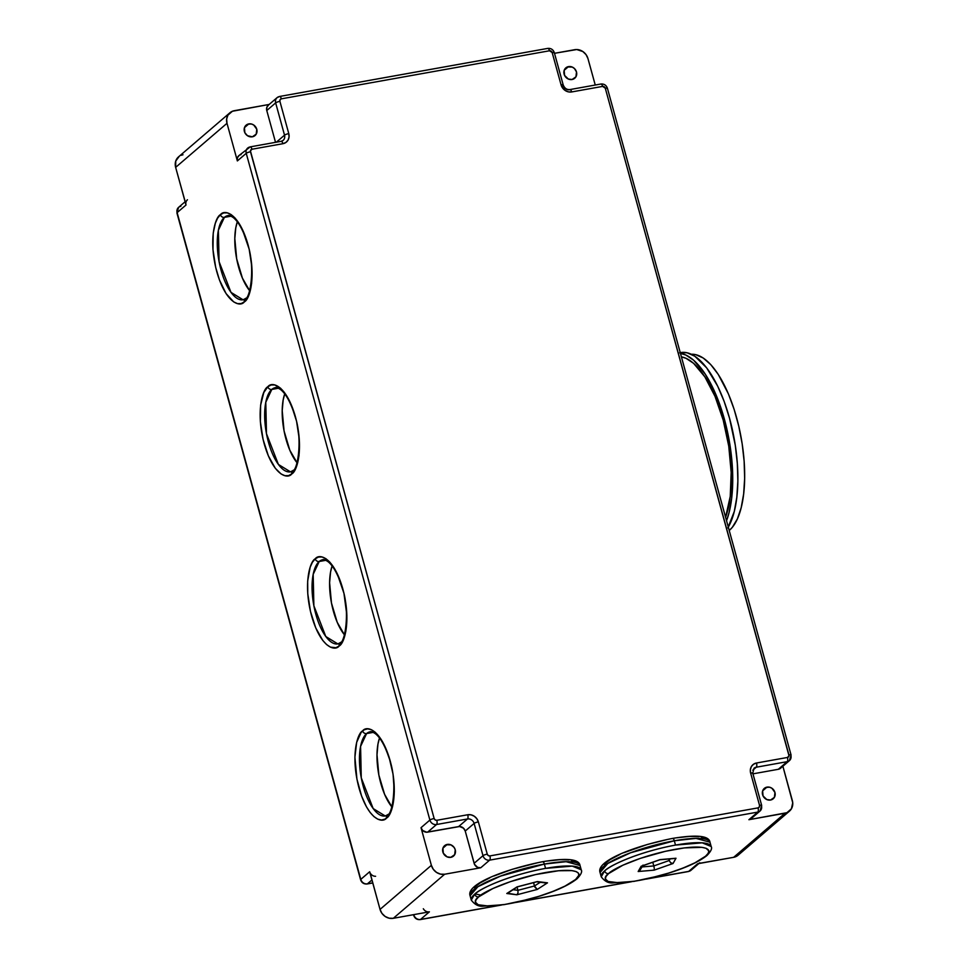 <?xml version="1.0" encoding="UTF-8"?>
<svg xmlns="http://www.w3.org/2000/svg" width="968" height="968" viewBox="0 0 968 968"><rect width="100%" height="100%" fill="white"/><g stroke="black" fill="none" stroke-linecap="round" stroke-linejoin="round"><path stroke-width="1.45" d="M245.255 298.676A3.424 3.061 49.4 0 0 244.42 301.798C249.478 299.632 256.726 277.247 248.062 244.831C238.963 212.778 224.516 209.015 220.426 214.69L217.606 218.151L215.356 223.148L213.226 233.094L212.972 249.55L215.683 267.337L219.421 279.909L226.088 293.606L233.712 301.919L237.523 303.625L241.141 303.589L244.42 301.798L247.239 298.35L249.49 293.352L251.619 283.406L251.862 266.938L249.163 249.163L242.278 229.186L234.994 217.957L231.134 214.581L227.323 212.875L223.705 212.912L220.426 214.69A3.424 3.061 49.4 0 0 224.407 217.364L231.098 216.167L224.407 217.364A42.761 16.88 79.8 0 0 219.869 265.45A42.761 16.88 79.8 0 0 243.065 299.79L230.989 292.372L219.083 261.65L218.393 230.215L224.407 217.364A3.424 3.061 -130.6 0 1 220.426 214.69C215.368 216.868 208.12 239.253 216.784 271.669C225.883 303.722 240.33 307.473 244.42 301.798A3.424 3.061 -130.6 0 1 246.622 298.023L248.449 296.014M292.651 470.738A3.424 3.061 49.4 0 0 291.816 473.872C296.873 471.694 304.121 449.309 295.458 416.893C286.359 384.841 271.911 381.089 267.821 386.764L263.792 392.536L260.622 405.156L260.368 421.612L263.078 439.399L268.342 455.795L275.336 468.318L281.107 473.981L284.919 475.687L288.537 475.651L291.816 473.872L294.635 470.412L297.769 462.401L299.015 455.468L299.257 439.012L296.559 421.225L291.295 404.83L284.289 392.306L280.466 388.132L274.718 384.937L271.101 384.974L267.821 386.764A3.424 3.061 49.4 0 0 271.802 389.426L278.494 388.228L271.802 389.426A42.761 16.88 79.8 0 0 267.265 437.512A42.761 16.88 79.8 0 0 290.461 471.852L278.385 464.434L266.478 433.712L265.789 402.289L271.802 389.426A3.424 3.061 -130.6 0 1 267.821 386.764C262.764 388.93 255.516 411.315 264.179 443.731C273.279 475.784 287.726 479.547 291.816 473.872A3.424 3.061 -130.6 0 1 294.018 470.085M337.844 643.914L340.07 642.788A3.424 3.061 49.4 0 0 339.211 645.934C344.269 643.756 351.517 621.383 342.841 588.955C333.754 556.903 319.307 553.151 315.217 558.826L312.398 562.275L310.147 567.272L307.667 581.066L307.763 593.686L310.474 611.461L315.737 627.869L322.731 640.38L326.567 644.555L330.427 647.12L335.932 647.713L339.211 645.934L342.031 642.474L345.879 631.136L346.883 615.418L343.942 593.287L337.07 573.31L329.786 562.093L325.926 558.705L322.114 556.999L318.496 557.048L315.217 558.826A3.424 3.061 49.4 0 0 319.198 561.5L325.889 560.303L319.198 561.5A42.761 16.88 79.8 0 0 314.661 609.574A42.761 16.88 79.8 0 0 337.844 643.914L325.78 636.508L313.874 605.786L313.184 574.351L319.198 561.5A3.424 3.061 -130.6 0 1 315.217 558.826C310.159 561.004 302.911 583.377 311.575 615.793C320.674 647.858 335.122 651.609 339.211 645.934A3.424 3.061 -130.6 0 1 341.414 642.147M385.24 815.988L387.466 814.85A3.424 3.061 49.4 0 0 386.607 817.996C391.665 815.818 398.913 793.445 390.237 761.029C381.15 728.977 366.703 725.213 362.613 730.888A3.424 3.061 49.4 0 0 366.594 733.562L373.285 732.365L366.594 733.562A42.761 16.88 79.8 0 0 362.056 781.648A42.761 16.88 79.8 0 0 385.24 815.988L373.176 808.57L361.27 777.849L360.58 746.413L366.594 733.562A3.424 3.061 -130.6 0 1 362.613 730.888C357.555 733.066 350.307 755.439 358.971 787.867C368.058 819.92 382.517 823.671 386.607 817.996A3.424 3.061 -130.6 0 1 388.809 814.221L390.636 812.212L392.56 806.525L394.303 791.703L393.056 774.243L388.991 756.819L382.735 742.081L375.257 732.268L371.397 729.703L367.671 728.868L364.198 729.787L361.137 732.413L356.66 742.359L354.905 757.194L356.926 779.107L361.608 796.107L366.473 806.816L370.127 812.455L373.963 816.629L377.81 819.182L381.549 820.017L385.01 819.11L388.083 816.472L390.624 812.225M322.767 559.734L319.198 561.5A42.761 16.88 79.8 0 1 322.767 559.734C323.469 559.153 325.284 559.843 328.188 561.791C333.173 565.917 337.602 573.794 341.486 585.41C350.948 609.84 344.789 643.514 340.07 642.788M275.372 387.66L271.802 389.426A42.761 16.88 79.8 0 1 275.372 387.66C276.074 387.091 277.889 387.781 280.805 389.729C285.778 393.855 290.219 401.732 294.091 413.336C303.553 437.766 297.394 471.44 292.675 470.714L290.461 471.852M227.976 215.598L224.407 217.364A42.761 16.88 79.8 0 1 227.976 215.598C228.678 215.029 230.493 215.719 233.409 217.667C238.382 221.793 242.823 229.658 246.695 241.274C256.157 265.704 249.998 299.378 245.279 298.652L243.065 299.79M370.151 731.796L366.594 733.562A42.761 16.88 79.8 0 1 370.151 731.796C370.865 731.227 372.68 731.917 375.584 733.853C380.569 737.991 384.998 745.856 388.882 757.472C398.344 781.902 392.173 815.576 387.466 814.85M729.436 530.295L729.219 530.476A91.234 36.01 -100.2 0 0 729.436 530.295A91.234 36.01 -100.2 0 0 739.588 429.84A91.234 36.01 -100.2 0 0 691.358 354.264L695.665 354.627L703.191 358.003L710.827 364.682L718.256 374.422L728.42 393.916L734.155 409.452L738.802 426.307L742.178 443.864L744.15 461.434L744.646 478.349L743.654 493.946L741.198 507.643L737.386 518.896L732.352 527.282L729.436 530.295M766.983 787.129A6.837 6.123 -130.6 0 1 774.34 790.953A6.837 6.123 -130.6 0 1 773.226 798.769A6.837 6.123 -130.6 0 1 770.54 800.028L766.801 799.556L763.038 795.926L762.627 790.916L765.809 787.468L769.487 787.19L771.883 788.23L774.957 792.465L774.4 797.354L770.54 800.028A6.837 6.123 -130.6 0 1 763.183 796.204A6.837 6.123 -130.6 0 1 764.309 788.388A6.837 6.123 -130.6 0 1 766.983 787.129L762.651 790.844L766.983 787.129M568.519 66.598A6.837 6.123 -130.6 0 1 575.875 70.422A6.837 6.123 -130.6 0 1 574.75 78.251A6.837 6.123 -130.6 0 1 572.076 79.509L568.337 79.037L564.574 75.395L564.163 70.386L567.345 66.937L572.257 67.07L574.46 68.546L576.492 71.947L575.936 76.835L572.076 79.509A6.837 6.123 -130.6 0 1 564.719 75.673A6.837 6.123 -130.6 0 1 565.844 67.857A6.837 6.123 -130.6 0 1 568.519 66.598L564.187 70.313L568.519 66.598M248.8 123.904A6.837 6.123 -130.6 0 1 256.157 127.728A6.837 6.123 -130.6 0 1 255.044 135.544A6.837 6.123 -130.6 0 1 252.358 136.803L247.457 135.702L244.856 132.701L244.444 127.691L247.626 124.243L251.305 123.965L253.701 125.005L256.774 129.24L256.217 134.129L252.358 136.803A6.837 6.123 -130.6 0 1 245.001 132.979A6.837 6.123 -130.6 0 1 246.126 125.162A6.837 6.123 -130.6 0 1 248.8 123.904L244.468 127.619L248.8 123.904M447.264 844.423A6.837 6.123 -130.6 0 1 454.633 848.246A6.837 6.123 -130.6 0 1 453.508 856.075A6.837 6.123 -130.6 0 1 450.822 857.333L447.083 856.861L443.32 853.219L442.921 848.21L446.103 844.761L451.003 844.895L454.089 847.387L455.238 849.771L454.682 854.659L450.822 857.333A6.837 6.123 -130.6 0 1 443.465 853.498A6.837 6.123 -130.6 0 1 444.59 845.681A6.837 6.123 -130.6 0 1 447.264 844.423L442.945 848.137L447.264 844.423M595.247 85.027L587.963 58.6L586.051 54.631L582.845 51.534L576.759 49.537L554.495 53.313L574.689 49.695A11.398 10.2 -130.6 0 1 587.963 58.6L595.247 85.027M428.376 911.916L429.405 911.832L420.523 919.455A3.424 1.355 79.8 0 1 420.245 919.6A3.424 1.355 -100.2 0 0 420.523 919.455A5.699 5.106 -130.6 0 1 413.893 915.002L414.461 914.518L413.893 915.002A5.699 5.106 49.4 0 0 420.523 919.455L499.585 905.286L420.523 919.455L429.405 911.832L393.31 918.305L444.663 874.237L480.757 867.764L489.639 860.141L757.787 812.091L748.905 819.702L786.96 812.672L791.425 808.776L792.731 802.762L782.882 766.245L792.356 800.633A11.398 10.2 -130.6 0 1 789.465 811.136A11.398 10.2 -130.6 0 1 785 813.241L733.659 857.309L697.565 863.783L688.684 871.394L648.463 878.605L688.684 871.394A5.699 5.106 49.4 0 0 690.91 870.353L688.393 871.539A3.424 1.355 -100.2 0 0 688.684 871.394A3.424 1.355 79.8 0 1 688.369 871.539A3.424 1.355 -100.2 0 1 688.079 871.502M185.82 203.933L175.644 167.367L226.996 123.299A11.398 10.2 -130.6 0 1 229.876 112.796A11.398 10.2 -130.6 0 1 234.341 110.691L269.164 104.447L232.393 111.26L227.916 115.144L226.645 119.04L226.996 123.299L237.366 160.93L246.235 153.319L429.889 820.065L421.019 827.688L431.377 865.331L380.037 909.4L369.667 871.757L360.786 879.38L177.132 212.621L186.013 205.01L175.644 167.367L226.996 123.299L237.366 160.93L237.402 157.796L239.181 155.4M629.539 881.993L518.521 901.898L629.539 881.993M547.477 48.545A3.424 1.355 79.8 0 1 547.779 48.4A3.424 1.355 79.8 0 1 549.521 50.772A2.275 2.045 -130.6 0 1 552.171 52.562A3.424 0.714 -15.4 0 1 554.313 52.635A3.424 0.714 164.6 0 0 552.171 52.562L561.065 84.821A3.424 0.714 -15.4 0 1 563.194 84.906A3.424 0.714 164.6 0 0 561.065 84.821A9.123 8.168 49.4 0 0 571.677 91.948L602.616 86.394A2.275 2.045 -130.6 0 1 605.278 88.185L788.932 754.931A2.275 2.045 -130.6 0 1 787.456 757.46L756.516 763.002A9.123 8.168 49.4 0 0 750.636 773.081L759.529 805.34A2.275 2.045 -130.6 0 1 758.053 807.869L489.905 855.918A2.275 2.045 -130.6 0 1 487.255 854.139L478.361 821.88L476.825 818.698L474.272 816.23L471.077 814.838L467.738 814.754L436.798 820.295L435.164 819.932L434.148 818.517L250.422 150.911L251.958 149.241L282.898 143.7L285.875 142.477L288.041 140.13L289.057 137.02L288.779 133.62L279.897 101.35L280.079 99.728L281.361 98.833L549.521 50.772L552.171 52.562L561.065 84.821L562.589 88.003L565.155 90.472L568.337 91.851L571.677 91.948L602.616 86.394L605.278 88.185L789.005 755.79L787.456 757.46L756.516 763.002L753.54 764.224L751.374 766.571L750.357 769.681L750.636 773.081L759.529 805.34L759.335 806.973L758.053 807.869L489.905 855.918L488.271 855.555L487.255 854.139L478.361 821.88A3.424 0.714 164.6 0 0 474.114 823.429L482.996 855.688L474.114 863.311L465.233 831.052L474.114 823.429L465.233 831.052L463.539 828.221L459.631 826.515L427.65 832.141L436.532 824.518L467.471 818.976L458.59 826.599L426.622 832.214L422.701 830.52L421.019 827.688L431.377 865.331L433.301 869.3L436.495 872.386L440.488 874.128L444.663 874.237L480.757 867.764L477.635 867.376L474.501 864.339L465.233 831.052A5.699 5.106 49.4 0 0 458.59 826.599L467.471 818.976A5.699 5.106 -130.6 0 1 474.114 823.429L482.996 855.688L474.114 863.311A5.699 5.106 49.4 0 0 480.757 867.764L489.639 860.141A5.699 5.106 -130.6 0 1 482.996 855.688A5.699 5.106 49.4 0 0 489.639 860.141L757.787 812.091L748.905 819.702L785 813.241L733.659 857.309L737.374 855.785M372.728 882.876L367.429 883.832L371.93 879.972L367.429 883.832A5.699 5.106 -130.6 0 1 360.786 879.38A5.699 5.106 49.4 0 0 367.429 883.832A3.424 1.355 79.8 0 1 367.138 883.978A3.424 1.355 -100.2 0 0 367.429 883.832L372.728 882.876M423.331 908.746A5.699 5.106 -130.6 0 0 429.405 911.832L393.31 918.305L389.136 918.196L385.155 916.466L381.949 913.369L380.037 909.4L370.054 872.785M229.876 112.796L178.536 156.864A11.398 10.2 49.4 0 0 175.644 167.367L175.74 161.075L179.274 156.284M181.04 155.328L183 154.759M698.533 863.492L733.659 857.309A11.398 10.2 49.4 0 0 738.124 855.204L789.465 811.136M268.584 104.992L266.817 107.375L266.769 110.521L275.65 102.898A5.699 5.106 -130.6 0 1 277.09 97.647L268.209 105.27A5.699 5.106 49.4 0 0 266.769 110.521L275.529 142.332L266.769 110.521L275.65 102.898L284.531 135.169L276.352 142.187L284.531 135.169A5.699 5.106 -130.6 0 1 283.092 140.421L281.143 141.328A3.424 1.355 79.8 0 1 282.898 143.7A9.123 8.168 49.4 0 0 288.779 133.62L279.897 101.35A2.275 2.045 -130.6 0 1 281.361 98.833L549.521 50.772A3.424 1.355 -100.2 0 0 547.755 48.4C550.998 48.134 553.188 49.55 554.313 52.647A3.424 0.714 -15.4 0 1 554.107 52.998M240.064 154.916L241.032 154.638M761.659 805.424A3.424 0.714 164.6 0 0 759.529 805.34A3.424 0.714 -15.4 0 1 761.671 805.424L752.777 773.166L754.011 768.265A5.699 5.106 -130.6 0 1 756.25 767.225L752.777 770.201L756.25 767.225L787.19 761.671L778.308 769.294L752.959 773.843L778.308 769.294A5.699 5.106 49.4 0 0 780.547 768.241L789.428 760.63A5.699 5.106 -130.6 0 1 787.19 761.671L778.308 769.294L780.172 768.531M781.527 767.067L780.922 767.878M752.124 817.476L751.519 818.287M750.769 818.94L748.905 819.702A5.699 5.106 49.4 0 0 751.144 818.662L760.013 811.039A5.699 5.106 -130.6 0 1 757.787 812.091A5.699 5.106 49.4 0 0 760.074 810.99M375.596 876.282A5.699 5.106 -130.6 0 1 369.667 871.757L360.786 879.38L177.132 212.621L186.013 205.01A5.699 5.106 -130.6 0 1 187.453 199.759M421.019 827.688A5.699 5.106 49.4 0 0 427.65 832.141L436.532 824.518A5.699 5.106 -130.6 0 1 429.889 820.065L421.019 827.688M699.791 862.73A5.699 5.106 -130.6 0 1 697.565 863.783L688.684 871.394A5.699 5.106 -130.6 0 0 690.958 870.305M761.465 805.787A5.699 5.106 -130.6 0 1 760.013 811.039L761.671 805.424A3.424 0.714 -15.4 0 1 761.465 805.787M790.868 755.379A5.699 5.106 -130.6 0 1 789.428 760.63L791.074 755.016A3.424 0.714 -15.4 0 1 790.868 755.379M600.571 84.168A3.424 1.355 79.8 0 1 600.874 84.022A3.424 1.355 79.8 0 1 602.616 86.394A3.424 1.355 -100.2 0 0 600.862 84.022L569.922 89.576A3.424 1.355 79.8 0 0 569.632 89.709A5.699 5.106 -130.6 0 1 563.001 85.257A3.424 0.714 -15.4 0 0 563.194 84.906C564.55 88.27 566.788 89.83 569.922 89.576A3.424 1.355 79.8 0 1 571.677 91.948A3.424 1.355 -100.2 0 0 569.934 89.564M281.143 141.328L250.204 146.87A3.424 1.355 -100.2 0 0 249.913 147.015A5.699 5.106 49.4 0 0 246.235 153.319A3.424 0.714 -15.4 0 1 250.494 151.77A2.275 2.045 -130.6 0 1 251.958 149.241A3.424 1.355 -100.2 0 0 250.216 146.87L238.806 155.679A5.699 5.106 49.4 0 0 237.366 160.93L246.235 153.319A5.699 5.106 -130.6 0 1 249.913 147.015A3.424 1.355 79.8 0 1 250.204 146.87A3.424 1.355 79.8 0 1 251.958 149.241L282.898 143.7A3.424 1.355 -100.2 0 0 281.143 141.328A3.424 1.355 79.8 0 0 280.853 141.461M547.755 48.4L279.607 96.461L277.09 97.647A5.699 5.106 -130.6 0 1 279.316 96.606A3.424 1.355 79.8 0 1 279.607 96.461A3.424 1.355 79.8 0 1 281.361 98.833A3.424 1.355 -100.2 0 0 279.631 96.461A3.424 1.355 -100.2 0 0 279.316 96.606A5.699 5.106 49.4 0 0 275.65 102.898A3.424 0.714 -15.4 0 1 279.897 101.35A3.424 0.714 164.6 0 0 275.65 102.898L284.531 135.169A3.424 0.714 -15.4 0 1 288.779 133.62A3.424 0.714 164.6 0 0 284.531 135.169A5.699 5.106 -130.6 0 1 281.398 141.34M185.118 201.755L178.572 207.37A5.699 5.106 49.4 0 0 177.132 212.621A5.699 5.106 -130.6 0 1 180.81 206.329M431.377 865.331L380.037 909.4A11.398 10.2 49.4 0 0 393.31 918.305L444.663 874.237A11.398 10.2 -130.6 0 1 431.377 865.331M725.589 517.299A91.234 36.01 -100.2 0 0 723.217 420.16A91.234 36.01 -100.2 0 0 681.399 356.865L685.997 358.293L693.608 363.339L704.849 376.83L715.013 396.323L723.217 420.16L728.771 446.272L731.179 472.42L730.247 496.354L725.589 517.299M726.545 520.748L729.122 512.423L731.663 498.217L732.631 473.388L730.138 446.26L724.379 419.156L715.86 394.436L705.321 374.205L693.657 360.217L685.755 354.978L680.443 353.417A94.646 37.365 79.8 0 1 724.379 419.156A94.646 37.365 79.8 0 1 726.545 520.748M728.299 527.149A94.646 37.365 -100.2 0 0 729.715 418.902A94.646 37.365 -100.2 0 0 680.794 352.57L680.25 352.667M679.621 352.824L687.038 352.751L694.855 356.248L706.664 367.852L717.687 386.171L724.125 401.357L729.533 418.236L735.293 445.328L737.338 463.563L737.858 481.108L736.817 497.286L734.276 511.491L727.851 527.923M379.504 738.027A42.761 16.88 -100.2 0 0 391.846 806.901L384.599 794.341L378.863 775.065L377 754.774L377.956 744.126L379.504 738.027M237.317 221.829A42.761 16.88 -100.2 0 0 249.659 290.702L242.423 278.143L236.688 258.867L234.813 238.576L235.768 227.928L237.317 221.829M284.713 393.891A42.761 16.88 -100.2 0 0 297.055 462.764L289.819 450.217L284.072 430.941L282.208 410.638L283.164 399.99L284.713 393.891M332.109 565.965A42.761 16.88 -100.2 0 0 344.451 634.827L337.215 622.279L331.467 603.004L329.604 582.7L330.56 572.052L332.109 565.965M176.938 212.984A3.424 0.714 -15.4 0 1 177.132 212.621A3.424 0.714 164.6 0 0 176.926 212.984L178.572 207.37M372.753 882.973L367.138 883.978C363.895 884.244 361.717 882.828 360.58 879.73A3.424 0.714 -15.4 0 1 360.786 879.38A3.424 0.714 164.6 0 0 360.592 879.743L176.926 212.984M539.515 882.719L540.688 882.32M600.862 84.022C604.105 83.756 606.283 85.172 607.42 88.27A3.424 0.714 164.6 0 0 605.278 88.185A3.424 0.714 -15.4 0 1 607.408 88.257A3.424 0.714 -15.4 0 1 607.214 88.62M791.062 755.016A3.424 0.714 164.6 0 0 788.932 754.931A3.424 0.714 -15.4 0 1 791.074 755.016L607.42 88.27M753.963 768.314A5.699 5.106 -130.6 0 1 756.25 767.225A3.424 1.355 -100.2 0 0 756.516 763.002A3.424 1.355 79.8 0 1 756.25 767.225L787.19 761.671A3.424 1.355 -100.2 0 0 787.456 757.46A3.424 1.355 79.8 0 1 787.19 761.671A5.699 5.106 49.4 0 0 789.477 760.582M752.777 773.166A3.424 0.714 164.6 0 0 750.636 773.081A3.424 0.714 -15.4 0 1 752.777 773.154A3.424 0.714 -15.4 0 1 752.572 773.517M758.053 807.869A3.424 1.355 79.8 0 1 757.787 812.091A3.424 1.355 -100.2 0 0 758.053 807.869M434.148 818.517L250.494 151.77A3.424 0.714 164.6 0 0 246.235 153.319L429.889 820.065A3.424 0.714 -15.4 0 1 434.148 818.517A3.424 0.714 164.6 0 0 429.889 820.065A5.699 5.106 49.4 0 0 436.532 824.518A3.424 1.355 -100.2 0 0 436.798 820.295A2.275 2.045 -130.6 0 1 434.148 818.517M489.905 855.918A3.424 1.355 79.8 0 1 489.639 860.141A3.424 1.355 -100.2 0 0 489.905 855.918M487.255 854.139A3.424 0.714 164.6 0 0 482.996 855.688A3.424 0.714 -15.4 0 1 487.255 854.139M467.738 814.754L436.798 820.295A3.424 1.355 79.8 0 1 436.532 824.518L467.471 818.976A3.424 1.355 -100.2 0 0 467.738 814.754A3.424 1.355 79.8 0 1 467.471 818.976A5.699 5.106 -130.6 0 1 474.114 823.429A3.424 0.714 -15.4 0 1 478.361 821.88A9.123 8.168 49.4 0 0 467.738 814.754M333.718 86.769L324.207 88.475M463.66 63.477L454.161 65.183M639.582 869.022L640.816 868.768M672.276 838.554A3.424 1.355 79.8 0 1 672.578 838.409A3.424 1.355 79.8 0 1 674.321 840.781L696.028 838.385L709.992 842.208A57.015 11.858 164.6 0 0 674.321 840.781L675.507 845.088C637.077 852.155 608.207 866.42 604.637 870.897A3.424 3.061 49.4 0 0 608.618 873.572C611.982 869.361 639.11 855.954 675.24 849.311C710.875 843.092 712.823 851.283 705.563 856.196A3.424 3.061 49.4 0 0 706.942 855.53A3.424 3.061 -130.6 0 1 705.563 856.196L694.939 862.815L683.057 868.042L668.936 873.003L648.754 878.46L634.282 881.231L618.237 882.707L608.11 881.473L605.363 878.871L606.016 876.439L608.618 873.572L622.896 865.198L640.368 858.35L665.44 851.295L684.352 847.908L701.873 847.327L706.071 848.283L708.818 850.896L708.177 853.316L705.563 856.196C702.211 860.395 675.071 873.814 638.953 880.456C603.318 886.676 601.37 878.472 608.618 873.572A3.424 3.061 -130.6 0 1 604.637 870.897A57.015 11.858 -15.4 0 1 675.507 845.088A57.015 11.858 -15.4 0 1 711.178 846.516L702.187 842.825L675.507 845.088L674.321 840.781A57.015 11.858 164.6 0 0 600.051 872.495L607.844 863.42L630.531 852.784L674.321 840.781A3.424 1.355 -100.2 0 0 672.578 838.409C698.122 834.198 709.072 836.122 709.992 842.208L711.178 846.516C712.363 848.404 710.935 851.416 706.906 855.567C697.759 862.742 682.21 869.433 660.285 875.641L634.1 881.352L613.627 882.828C608.933 883.554 604.806 881.545 601.237 876.79A57.015 11.858 -15.4 0 1 604.637 870.897L601.237 876.79L600.051 872.495C595.683 860.746 635.843 845.742 672.566 838.409M654.235 869.833L652.444 870.293M667.436 839.474L647.29 844.483L623.912 852.699M619.931 854.441L610.13 859.608L604.117 864.303M705.43 839.123L701.243 836.969M698.908 836.582L689.446 836.413L676.947 837.78M653.799 865.936L652.783 862.258L653.799 865.936L669.166 860.54L670.098 858.882L669.166 860.54L668.743 859.003L669.166 860.54L653.799 865.936L641.978 866.953L653.799 865.936L654.09 867.243L653.799 865.936M640.913 868.381L638.178 871.515L654.126 870.147L673.038 863.504L676.003 858.241L660.055 859.608L641.143 866.251L638.178 871.515L654.126 870.147L673.038 863.504L670.667 862.742L669.166 860.54L670.667 862.742L673.038 863.504L676.003 858.241L660.055 859.608L641.143 866.251L638.178 871.515L640.005 870.28L643.042 865.065M654.259 868.502L654.09 867.243L654.259 868.502M659.934 859.741L641.772 866.118M675.301 858.422L674.587 858.471M542.322 861.847A3.424 1.355 79.8 0 1 542.637 861.701A3.424 1.355 79.8 0 1 544.379 864.073L566.086 861.677L580.038 865.501A57.015 11.858 164.6 0 0 544.379 864.073L545.565 868.381C507.123 875.447 478.265 889.713 474.683 894.19A3.424 3.061 49.4 0 0 478.676 896.852C482.028 892.653 509.168 879.234 545.286 872.591C580.921 866.372 582.869 874.576 575.621 879.476A3.424 3.061 49.4 0 0 576.989 878.823A3.424 3.061 -130.6 0 1 575.621 879.476L564.985 886.107L553.103 891.334L538.982 896.295L518.8 901.752L504.34 904.523L488.296 906L478.168 904.765L475.421 902.152L476.062 899.732L478.676 896.852L492.954 888.491L510.414 881.642L535.486 874.588L558.584 870.74L571.919 870.619L576.129 871.575L578.453 873.172L578.803 875.338L575.621 879.476C572.257 883.687 545.129 897.106 508.999 903.749C473.364 909.956 471.416 901.765 478.676 896.852A3.424 3.061 -130.6 0 1 474.683 894.19A57.015 11.858 -15.4 0 1 545.565 868.381A57.015 11.858 -15.4 0 1 581.224 869.796L572.233 866.106L545.565 868.381L544.379 864.073A57.015 11.858 164.6 0 0 470.097 895.787L477.889 886.712L500.589 876.076L544.379 864.073A3.424 1.355 -100.2 0 0 542.637 861.701C568.18 857.479 579.13 859.415 580.038 865.501L581.224 869.796C582.409 871.684 580.981 874.709 576.952 878.847C567.805 886.035 552.268 892.726 530.331 898.921L504.146 904.644L483.685 906.121C478.991 906.835 474.852 904.826 471.283 900.083A57.015 11.858 -15.4 0 1 474.683 894.19L471.283 900.083L470.097 895.787C465.729 884.038 505.901 869.034 542.612 861.701M537.494 862.766L512.338 869.288L493.958 875.992M489.989 877.734L480.176 882.901L474.163 887.583M575.488 862.415L571.289 860.262M568.954 859.862L559.492 859.705L546.993 861.06M507.522 893.234L516.9 894.783L518.001 892.956L517.941 890.318L513.101 889.701L517.941 890.318L517.057 887.148L517.941 890.318L534.469 885.986L540.241 882.259L534.469 885.986L533.549 882.647L534.953 887.232L537.252 889.447L547.489 882.84L537.385 881.558L517.045 886.882L506.796 893.5L516.9 894.783L537.252 889.447L547.489 882.84L537.385 881.558L517.045 886.882L508.769 892.399M546.726 882.973L547.489 882.84L546.726 882.973M545.226 882.852L545.964 882.973M534.469 885.986L517.941 890.318L518.001 892.956L516.9 894.783L537.252 889.447L534.469 885.986M474.998 893.924L480.927 895.11M698.835 863.553L690.91 870.353M413.505 914.687L413.687 915.353C414.812 918.45 417.002 919.866 420.245 919.6L501.497 905.032M516.343 902.37L631.438 881.751M646.297 879.089L688.393 871.539M554.313 52.647L563.194 84.906M321.703 88.911L336.561 86.249M451.657 65.63L466.503 62.968M674.999 858.459L659.874 859.765M517.42 886.87L536.962 881.751M508.115 892.92L517.662 886.761M545.758 882.961L536.478 881.775"/></g></svg>
